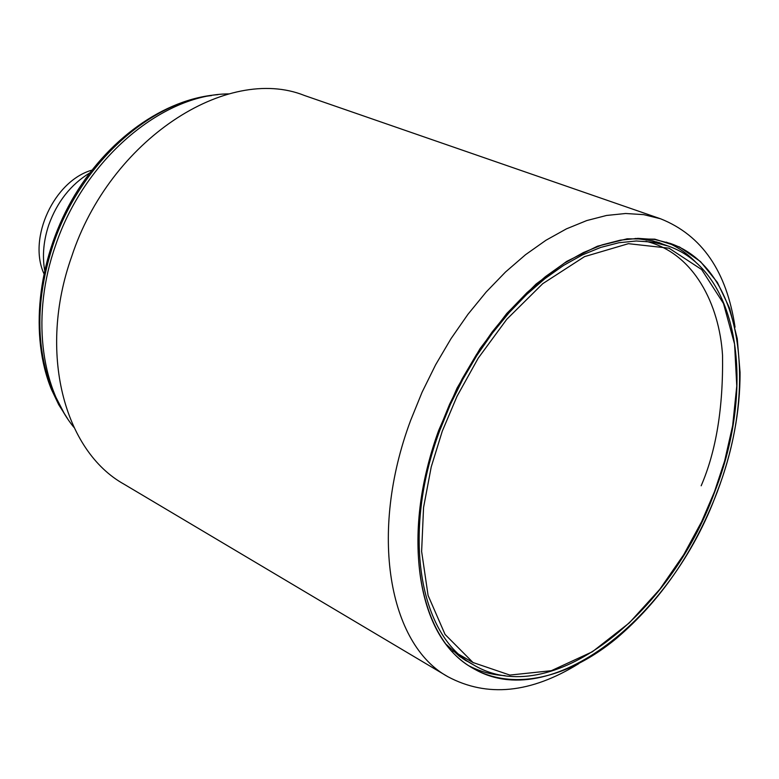 <?xml version="1.0" encoding="UTF-8"?>
<svg xmlns="http://www.w3.org/2000/svg" width="779" height="779" viewBox="0 0 779 779"><rect width="100%" height="100%" fill="white"/><g stroke="black" fill="none" stroke-linecap="round" stroke-linejoin="round"><path stroke-width="1.17" d="M228.744 93.889C161.681 94.142 83.966 159.831 55.377 245.95C31.598 313.723 40.196 386.043 73.878 427.311M452.774 650.845L473.593 662.88M660.611 218.802L304.531 95.515C227.108 64.345 109.927 139.577 71.668 256.603C37.684 351.884 63.956 450.807 124.007 484.168L447.915 676.727C388.994 644.671 368.457 533.401 410.64 420.387L422.111 392.149L435.636 364.767L451.002 338.68L467.965 314.288L486.232 291.95L505.532 271.998L525.543 254.694L545.952 240.263L566.45 228.851L586.753 220.564L606.568 215.452L625.644 213.495L643.727 214.644L660.611 218.802C701.937 235.326 726.739 271.452 735.045 327.161M438.694 430.397L457.049 388.117L480.068 348.603L506.788 313.45L536.079 284.033L566.703 261.393L597.454 246.213L627.173 238.802L654.818 239.163L679.502 246.962L700.535 261.627L717.381 282.407L729.689 308.426L737.265 338.719L740.05 372.265C740.225 411.224 732.581 451.236 717.118 492.299C693.729 552.477 660.164 601.184 616.432 638.42C560.013 685.043 494.684 694.615 454.167 653.912C413.737 613.424 405.226 521.93 438.694 430.397M438.928 430.456C399.569 535.455 418.187 638.984 472.98 668.236C549.935 714.645 671.664 618.059 716.953 492.26C758.746 385.946 742.358 268.132 670.291 243.428L654.72 239.494L638.03 238.364L620.415 240.146L602.109 244.888L583.335 252.581L564.366 263.175L545.485 276.594L526.964 292.67L509.096 311.201L492.162 331.951L476.436 354.601L462.171 378.818L449.61 404.233L438.928 430.456M469.445 666.055C480.468 671.722 492.318 674.926 505.006 675.656M473.243 664.711L459.552 656.424L446.571 644.661M89.692 172.977C70.792 184.555 57.169 201.829 48.824 224.78C43.605 240.312 42.193 255.395 44.607 270.04M91.854 170.153C54.209 180.894 27.771 237.819 43.848 273.507M635.245 238.452L652.607 240.789L667.769 245.901M696.621 263.107C687.876 253.886 677.788 246.894 666.347 242.133M578.729 663.689C530.811 693.291 487.196 697.633 447.915 676.727M701.168 485.784C716.183 451.012 723.301 407.495 722.532 355.234C719.397 304.716 694.021 252.844 645.976 241.305M211.576 95.564C148.331 102.614 79.614 165.343 53.196 244.528C35.717 298.328 35.415 346.898 52.29 390.25L64.082 413.113M662.462 244.012L659.005 242.561M462.716 658.576L473.564 664.896C419.404 636.063 401.01 533.888 439.833 430.329L450.369 404.476L462.765 379.422L476.826 355.536L492.338 333.208L509.038 312.759L526.662 294.481L544.94 278.639L563.577 265.415L582.293 254.967L600.813 247.391L618.886 242.736L636.277 240.993L652.753 242.123L668.119 246.028L656.298 241.811M714.489 491.715L701.626 521.696L683.767 554.629L659.862 589.216L629.276 622.918L592.41 651.75L551.308 670.709L509.865 675.072L473.028 662.53L445.072 634.447L428.09 595.458L421.624 551.454L423.562 507.489L431.235 466.884L442.268 431.196L457.069 396.219L478.209 358.174L506.739 319.332L542.739 283.673L584.552 256.622L628.41 243.681L669.054 248.189L701.655 269.553L723.487 303.489L734.568 344.084L736.768 385.985L732.659 425.597L724.626 461.032L714.489 491.715M465.034 660.173L468.374 661.868M67.52 418.557L58.717 404.7L51.414 389.364C29.66 336.255 37.129 261.345 71.678 200.427C106.295 139.548 164.457 98.514 217.954 94.668M473.564 664.896C550.188 710.867 670.135 615.644 714.752 491.744M714.762 491.715C755.912 386.997 739.758 270.751 668.119 246.028"/></g></svg>
